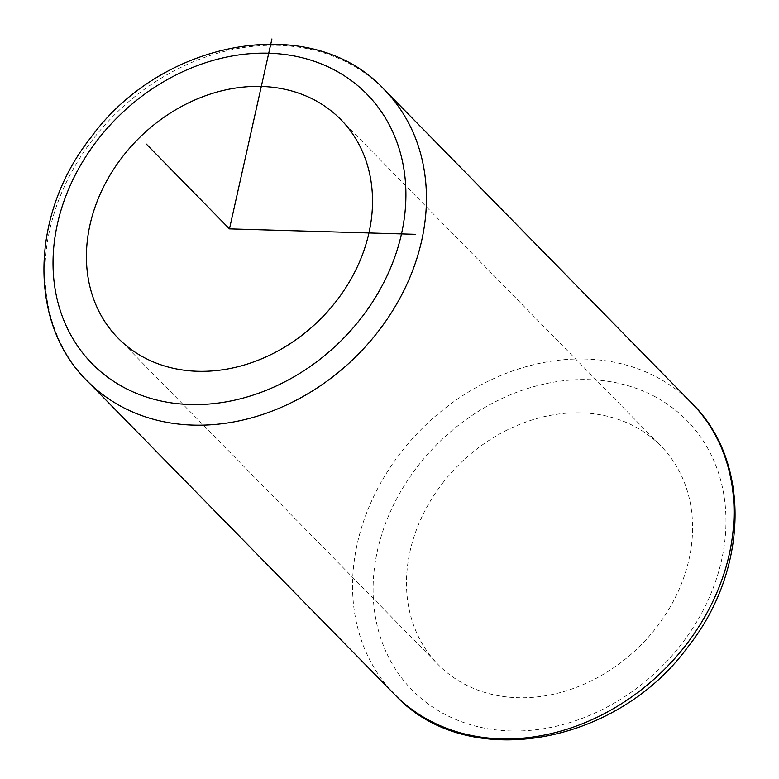 <?xml version="1.0" encoding="UTF-8"?>
<svg xmlns="http://www.w3.org/2000/svg" width="779" height="779" viewBox="0 0 779 779"><rect width="100%" height="100%" fill="white"/><g stroke="black" fill="none" stroke-linecap="round" stroke-linejoin="round"><path stroke-width="0.58" stroke-dasharray="3.9 2.92" d="M442.414 483.408A156.043 128.136 135.6 0 1 660.952 446.036A156.043 128.136 135.6 0 1 656.648 627.163A156.043 128.136 135.6 0 1 438.11 664.536A156.043 128.136 135.6 0 1 442.414 483.408M87.151 380.892A208.061 170.844 135.6 0 1 92.876 139.392A208.061 170.844 135.6 0 1 384.261 89.566M417.417 466.64A192.452 158.03 135.6 0 1 666.454 403.541A192.452 158.03 135.6 0 1 681.644 643.941A192.452 158.03 135.6 0 1 432.608 707.04A192.452 158.03 135.6 0 1 417.417 466.64M394.739 694.595A208.061 170.844 135.6 0 1 400.464 453.096A208.061 170.844 135.6 0 1 691.849 403.269M340.89 119.625L660.952 446.036M118.048 338.115L438.11 664.536"/><path stroke-width="1.17" d="M122.352 156.988A156.043 128.136 135.6 0 1 340.89 119.625A156.043 128.136 135.6 0 1 336.586 300.752A156.043 128.136 135.6 0 1 118.048 338.115A156.043 128.136 135.6 0 1 122.352 156.988M271.92 38.95L229.474 228.87L415.411 234.323M229.474 228.87L146.335 144.086M361.583 317.52A192.452 158.03 135.6 0 1 112.546 380.619A192.452 158.03 135.6 0 1 97.356 140.22A192.452 158.03 135.6 0 1 346.392 77.121A192.452 158.03 135.6 0 1 361.583 317.52M87.151 380.892C27.401 322.457 30.43 213.232 91.231 137.055C163.181 38.19 313.139 11.987 384.261 89.566A208.061 170.844 135.6 0 1 378.536 331.065A208.061 170.844 135.6 0 1 87.151 380.892L394.739 694.595A208.061 170.844 135.6 0 0 686.124 644.769A208.061 170.844 135.6 0 0 691.849 403.269C751.599 461.704 748.57 570.929 687.769 647.106C615.819 745.97 465.861 772.164 394.739 694.595M384.261 89.566L691.849 403.269"/></g></svg>
